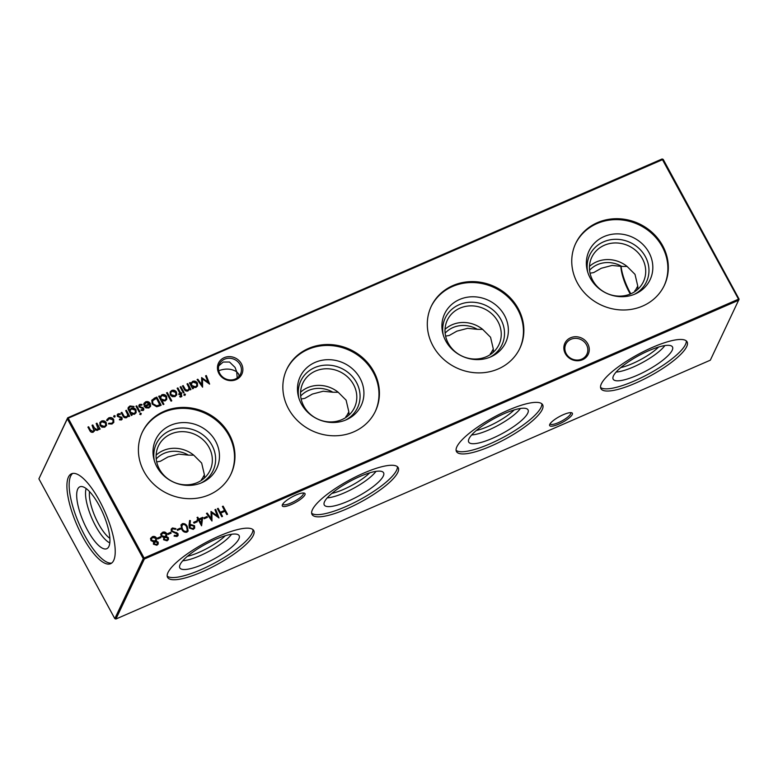 <?xml version="1.0" encoding="UTF-8"?>
<svg xmlns="http://www.w3.org/2000/svg" width="778" height="778" viewBox="0 0 778 778"><rect width="100%" height="100%" fill="white"/><g stroke="black" fill="none" stroke-linecap="round" stroke-linejoin="round"><path stroke-width="1.17" d="M664.889 345.568A31.383 7.906 -28.5 0 1 633.321 367.012A31.383 7.906 -28.5 0 1 616.137 372.049M658.626 347.037A28.562 7.197 -28.5 0 1 632.504 363.579A28.562 7.197 -28.5 0 1 620.776 367.586M636.988 375.385A33.746 8.5 -28.5 0 1 612.957 378.604A33.746 8.5 -28.5 0 1 648.658 350.752A33.746 8.5 -28.5 0 1 672.124 346.482A33.746 8.5 -28.5 0 1 636.988 375.385M686.284 340.881A49.024 12.351 -28.5 0 1 634.342 380.957A49.024 12.351 -28.5 0 1 600.548 387.434M635.529 383.146A49.024 12.351 -28.5 0 1 600.927 388.65A49.024 12.351 -28.5 0 1 652.489 347.358A49.024 12.351 -28.5 0 1 687.1 341.863A49.024 12.351 -28.5 0 1 635.529 383.146M520.443 408.469A31.383 7.906 -28.5 0 1 488.866 429.913A31.383 7.906 -28.5 0 1 471.682 434.951M514.18 409.938A28.562 7.197 -28.5 0 1 488.049 426.48A28.562 7.197 -28.5 0 1 476.321 430.487M492.532 438.286A33.746 8.5 -28.5 0 1 468.502 441.505A33.746 8.5 -28.5 0 1 504.212 413.653A33.746 8.5 -28.5 0 1 527.678 409.384A33.746 8.5 -28.5 0 1 492.532 438.286M541.838 403.782A49.024 12.351 -28.5 0 1 489.887 443.859A49.024 12.351 -28.5 0 1 456.103 450.336M491.083 446.047A49.024 12.351 -28.5 0 1 456.472 451.551A49.024 12.351 -28.5 0 1 508.044 410.259A49.024 12.351 -28.5 0 1 542.645 404.764A49.024 12.351 -28.5 0 1 491.083 446.047M375.988 471.371A31.383 7.906 -28.5 0 1 344.421 492.814A31.383 7.906 -28.5 0 1 327.237 497.852M369.725 472.839A28.562 7.197 -28.5 0 1 343.604 489.381A28.562 7.197 -28.5 0 1 331.875 493.388M348.087 501.188A33.746 8.5 -28.5 0 1 324.056 504.407A33.746 8.5 -28.5 0 1 359.757 476.554A33.746 8.5 -28.5 0 1 383.223 472.285A33.746 8.5 -28.5 0 1 348.087 501.188M397.383 466.683A49.024 12.351 -28.5 0 1 345.442 506.76A49.024 12.351 -28.5 0 1 311.647 513.237M346.628 508.948A49.024 12.351 -28.5 0 1 312.027 514.452A49.024 12.351 -28.5 0 1 363.589 473.16A49.024 12.351 -28.5 0 1 398.2 467.666A49.024 12.351 -28.5 0 1 346.628 508.948M231.543 534.282A31.383 7.906 -28.5 0 1 199.965 555.716A31.383 7.906 -28.5 0 1 182.781 560.753M225.27 535.741A28.562 7.197 -28.5 0 1 199.149 552.283A28.562 7.197 -28.5 0 1 187.42 556.289M203.632 564.089A33.746 8.5 -28.5 0 1 179.601 567.308A33.746 8.5 -28.5 0 1 215.312 539.455A33.746 8.5 -28.5 0 1 238.778 535.186A33.746 8.5 -28.5 0 1 203.632 564.089M252.928 529.585A49.024 12.351 -28.5 0 1 200.987 569.661A49.024 12.351 -28.5 0 1 167.202 576.138M202.183 571.849A49.024 12.351 -28.5 0 1 167.571 577.354A49.024 12.351 -28.5 0 1 219.143 536.061A49.024 12.351 -28.5 0 1 253.745 530.567A49.024 12.351 -28.5 0 1 202.183 571.849M565.334 353.64A12.905 11.806 -154.6 0 1 570.605 337.769A12.905 11.806 -154.6 0 1 587.798 343.866A12.905 11.806 -154.6 0 1 582.528 359.728A12.905 11.806 -154.6 0 1 565.334 353.64M586.495 344.79A11.66 10.668 25.4 0 0 575.895 338.352A11.66 10.668 25.4 0 0 565.81 344.207A11.66 10.668 25.4 0 0 566.199 353.63A11.66 10.668 25.4 0 0 576.799 360.058A11.66 10.668 25.4 0 0 586.884 354.204A11.66 10.668 25.4 0 0 586.495 344.79M218.929 373.537A12.905 11.806 -154.6 0 1 224.2 357.666A12.905 11.806 -154.6 0 1 241.394 363.754A12.905 11.806 -154.6 0 1 236.123 379.625A12.905 11.806 -154.6 0 1 218.929 373.537M240.091 364.688A11.66 10.668 25.4 0 0 229.491 358.25A11.66 10.668 25.4 0 0 219.406 364.104A11.66 10.668 25.4 0 0 219.795 373.518A11.66 10.668 25.4 0 0 230.395 379.956A11.66 10.668 25.4 0 0 240.48 374.101A11.66 10.668 25.4 0 0 240.091 364.688M282.754 504.095A11.66 2.937 151.5 0 0 282.832 504.29A11.66 2.937 151.5 0 0 291.06 502.977A11.66 2.937 151.5 0 0 303.226 494.302A11.66 2.937 151.5 0 0 303.332 493.155A11.66 2.937 151.5 0 0 303.206 492.989M304.888 494.896A12.905 3.248 -28.5 0 1 291.808 504.319A12.905 3.248 -28.5 0 1 282.297 504.99A12.905 3.248 -28.5 0 1 282.424 504.669A12.905 3.248 -28.5 0 1 292.499 496.714A12.905 3.248 -28.5 0 1 304.208 493.087A12.905 3.248 -28.5 0 1 304.888 494.896M550.114 423.747A11.66 2.937 151.5 0 0 550.192 423.932A11.66 2.937 151.5 0 0 558.419 422.629A11.66 2.937 151.5 0 0 570.585 413.954A11.66 2.937 151.5 0 0 570.692 412.807A11.66 2.937 151.5 0 0 570.566 412.641M572.248 414.538A12.905 3.248 -28.5 0 1 559.168 423.971A12.905 3.248 -28.5 0 1 549.657 424.632A12.905 3.248 -28.5 0 1 549.783 424.321A12.905 3.248 -28.5 0 1 559.859 416.356A12.905 3.248 -28.5 0 1 571.567 412.739A12.905 3.248 -28.5 0 1 572.248 414.538M218.764 365.874L223.198 362.042L229.539 362.033L235.063 367.42L236.716 371.806C231.611 368.665 225.756 368.257 219.163 370.561L218.735 370.756M587.74 272.174A31.383 28.708 -154.6 0 1 603.572 241.822A31.383 28.708 -154.6 0 1 644.845 255.69A31.383 28.708 -154.6 0 1 634.43 294.298M630.764 293.831A28.562 26.121 -154.6 0 1 598.486 287.772A28.562 26.121 -154.6 0 1 591.766 257.304A28.562 26.121 -154.6 0 1 604.389 245.245A28.562 26.121 -154.6 0 1 636.667 251.304A28.562 26.121 -154.6 0 1 643.387 281.772A28.562 26.121 -154.6 0 1 630.764 293.831M635.179 293.987A33.746 30.877 -154.6 0 1 587.332 270.734A33.746 30.877 -154.6 0 1 604.01 236.59A33.746 30.877 -154.6 0 1 648.784 252.189A33.746 30.877 -154.6 0 1 635.801 293.705A33.746 30.877 -154.6 0 1 635.179 293.987M589.578 270.258A25.946 23.729 -154.6 0 1 597.455 264.646A25.946 23.729 -154.6 0 1 621.807 266.436L612.101 265.434L601.316 268.254L593.692 272.582L590.045 273.195M589.481 266.397A28.562 26.121 -154.6 0 1 596.512 261.875A28.562 26.121 -154.6 0 1 627.117 266.465L621.807 266.436M575.516 243.815A49.024 44.852 -154.6 0 1 596.95 223.587A49.024 44.852 -154.6 0 1 652.159 233.779A49.024 44.852 -154.6 0 1 664.111 285.818M642.677 306.046A49.024 44.852 -154.6 0 1 587.264 295.659A49.024 44.852 -154.6 0 1 575.73 243.349A49.024 44.852 -154.6 0 1 597.397 222.654A49.024 44.852 -154.6 0 1 652.81 233.04A49.024 44.852 -154.6 0 1 664.344 285.351A49.024 44.852 -154.6 0 1 642.677 306.046M443.285 335.075A31.383 28.708 -154.6 0 1 459.127 304.723A31.383 28.708 -154.6 0 1 500.39 318.591A31.383 28.708 -154.6 0 1 489.984 357.199M486.318 356.732A28.562 26.121 -154.6 0 1 454.041 350.674A28.562 26.121 -154.6 0 1 447.321 320.205A28.562 26.121 -154.6 0 1 459.944 308.156A28.562 26.121 -154.6 0 1 492.221 314.205A28.562 26.121 -154.6 0 1 498.931 344.673A28.562 26.121 -154.6 0 1 486.318 356.732M490.724 356.888A33.746 30.877 -154.6 0 1 442.876 333.636A33.746 30.877 -154.6 0 1 459.555 299.491A33.746 30.877 -154.6 0 1 504.329 315.1A33.746 30.877 -154.6 0 1 491.356 356.606A33.746 30.877 -154.6 0 1 490.724 356.888M445.123 333.159A25.946 23.729 -154.6 0 1 453.01 327.548A25.946 23.729 -154.6 0 1 477.361 329.337L467.646 328.335L456.861 331.156L449.246 335.483L445.599 336.096M445.035 329.308A28.562 26.121 -154.6 0 1 452.057 324.776A28.562 26.121 -154.6 0 1 482.661 329.366L477.361 329.337M431.061 306.717A49.024 44.852 -154.6 0 1 452.504 286.489A49.024 44.852 -154.6 0 1 507.713 296.69A49.024 44.852 -154.6 0 1 519.665 348.719M498.221 368.947A49.024 44.852 -154.6 0 1 442.818 358.561A49.024 44.852 -154.6 0 1 431.284 306.25A49.024 44.852 -154.6 0 1 452.952 285.555A49.024 44.852 -154.6 0 1 508.365 295.941A49.024 44.852 -154.6 0 1 519.889 348.252A49.024 44.852 -154.6 0 1 498.221 368.947M298.84 397.976A31.383 28.708 -154.6 0 1 314.672 367.624A31.383 28.708 -154.6 0 1 355.945 381.492A31.383 28.708 -154.6 0 1 345.529 420.101M341.863 419.634A28.562 26.121 -154.6 0 1 309.586 413.585A28.562 26.121 -154.6 0 1 302.866 383.107A28.562 26.121 -154.6 0 1 315.489 371.057A28.562 26.121 -154.6 0 1 347.766 377.106A28.562 26.121 -154.6 0 1 354.486 407.575A28.562 26.121 -154.6 0 1 341.863 419.634M346.278 419.789A33.746 30.877 -154.6 0 1 298.431 396.537A33.746 30.877 -154.6 0 1 315.109 362.392A33.746 30.877 -154.6 0 1 359.883 378.001A33.746 30.877 -154.6 0 1 346.9 419.507A33.746 30.877 -154.6 0 1 346.278 419.789M300.678 396.06A25.946 23.729 -154.6 0 1 308.555 390.449A25.946 23.729 -154.6 0 1 332.906 392.238L323.201 391.237L312.406 394.057L304.791 398.385L301.144 398.997M300.58 392.209A28.562 26.121 -154.6 0 1 307.611 387.677A28.562 26.121 -154.6 0 1 338.216 392.268L332.906 392.238M286.615 369.628A49.024 44.852 -154.6 0 1 308.049 349.39A49.024 44.852 -154.6 0 1 363.258 359.592A49.024 44.852 -154.6 0 1 375.21 411.62M353.776 431.848A49.024 44.852 -154.6 0 1 298.363 421.462A49.024 44.852 -154.6 0 1 286.829 369.151A49.024 44.852 -154.6 0 1 308.496 348.456A49.024 44.852 -154.6 0 1 363.909 358.843A49.024 44.852 -154.6 0 1 375.443 411.154A49.024 44.852 -154.6 0 1 353.776 431.848M154.384 460.877A31.383 28.708 -154.6 0 1 170.226 430.526A31.383 28.708 -154.6 0 1 211.49 444.394A31.383 28.708 -154.6 0 1 201.084 483.002M197.408 482.535A28.562 26.121 -154.6 0 1 165.131 476.486A28.562 26.121 -154.6 0 1 158.42 446.008A28.562 26.121 -154.6 0 1 171.034 433.959A28.562 26.121 -154.6 0 1 203.311 440.008A28.562 26.121 -154.6 0 1 210.031 470.476A28.562 26.121 -154.6 0 1 197.408 482.535M201.823 482.691A33.746 30.877 -154.6 0 1 153.976 459.438A33.746 30.877 -154.6 0 1 170.654 425.294A33.746 30.877 -154.6 0 1 215.428 440.902A33.746 30.877 -154.6 0 1 202.455 482.409A33.746 30.877 -154.6 0 1 201.823 482.691M156.222 458.962A25.946 23.729 -154.6 0 1 164.1 453.35A25.946 23.729 -154.6 0 1 188.461 455.14L178.746 454.138L167.96 456.958L160.346 461.286L156.699 461.899M156.135 455.111A28.562 26.121 -154.6 0 1 163.156 450.579A28.562 26.121 -154.6 0 1 193.761 455.169L188.461 455.14M142.16 432.529A49.024 44.852 -154.6 0 1 163.604 412.291A49.024 44.852 -154.6 0 1 218.803 422.493A49.024 44.852 -154.6 0 1 230.765 474.522M209.321 494.75A49.024 44.852 -154.6 0 1 153.908 484.363A49.024 44.852 -154.6 0 1 142.384 432.053A49.024 44.852 -154.6 0 1 164.051 411.358A49.024 44.852 -154.6 0 1 219.454 421.744A49.024 44.852 -154.6 0 1 230.988 474.055A49.024 44.852 -154.6 0 1 209.321 494.75M620.844 266.154A25.946 8.188 -113.5 0 0 629.13 291.954A25.946 8.188 -113.5 0 0 630.297 294.026M621.048 266.212A28.562 9.015 -113.5 0 0 630.812 293.812M111.701 563.058A49.024 15.472 66.5 0 1 84.831 535.653A49.024 15.472 66.5 0 1 72.675 473.432M99.555 500.838A49.024 15.472 -113.5 0 0 71.498 473.783A49.024 15.472 -113.5 0 0 82.585 536.625A49.024 15.472 -113.5 0 0 110.641 563.69A49.024 15.472 -113.5 0 0 99.555 500.838M87.467 530.081A33.746 10.649 66.5 0 1 80.756 486.561A33.746 10.649 66.5 0 1 99.146 505.447A33.746 10.649 66.5 0 1 107.597 548.198A33.746 10.649 66.5 0 1 87.467 530.081M109.815 542.879A31.383 9.91 66.5 0 1 95.558 525.87A31.383 9.91 66.5 0 1 86.163 488.565M109.883 538.337A28.562 9.015 66.5 0 1 98.505 523.769A28.562 9.015 66.5 0 1 89.538 491.608M201.317 480.425L204.4 474.765L201.658 463.066L193.761 455.169M345.763 417.523L348.845 411.863L346.113 400.164L338.216 392.268M490.218 354.622L493.301 348.962L490.558 337.263L482.661 329.366M634.663 291.721L637.756 286.061L635.013 274.362L627.117 266.465M634.887 290.525A25.946 23.729 -154.6 0 1 634.751 291.662M490.432 353.426A25.946 23.729 -154.6 0 1 490.296 354.564M345.986 416.327A25.946 23.729 -154.6 0 1 345.85 417.465M201.531 479.229A25.946 23.729 -154.6 0 1 201.395 480.376M111.983 424.049L108.463 423.874L108.881 423.222L111.643 423.3L113.043 422.016L112.975 419.857L109.105 418.642L107.471 420.635L106.635 420.499L108.725 417.903C110.768 417.144 112.421 417.669 113.685 419.468L113.812 422.366L111.983 424.049M107.627 420.11L107.471 420.635M121.378 419.964L119.374 419.799L119.598 419.07L120.979 419.235L121.339 418.097L117.322 416.269L117.254 414.635L118.168 413.789L120.337 413.838L120.143 414.606L118.606 414.499L118.052 415.919L122.058 417.747L122.156 419.235L121.378 419.964M119.452 419.371L120.833 419.536L121.339 418.097M118.606 414.499L117.906 416.22L118.557 416.395M128.885 408.1L129.343 410.696L131.287 408.207C133.252 407.546 134.827 408.09 136.004 409.841L136.131 412.68L134.526 414.236L131.521 414.139L132.075 415.18L131.336 415.501L128.02 408.897L128.224 407.497L129.955 405.97L134.049 406.495L130.422 406.661L128.944 407.954L129.313 410.094L129.712 409.695M139.739 414.382L140.098 413.468L141.256 413.478L140.915 414.402L139.884 414.081L140.234 413.157L141.256 413.478L140.915 414.402M139.884 414.081L140.098 413.468M143.911 403.49L145.467 402.148C147.441 401.477 149.006 402.051 150.164 403.87L150.679 405.844L148.919 407.973L145.846 407.866L144.076 406.106L149.483 403.743L146.099 402.527L144.543 404.745L143.706 404.696L143.979 403.335L145.612 401.847C147.587 401.176 149.143 401.749 150.31 403.568L150.455 406.563M158.79 396.479L159.84 397.286L161.843 394.777C163.857 394.115 165.461 394.679 166.657 396.479L166.764 399.377L165.14 400.903L162.018 400.728L163.934 404.259L163.186 404.579L158.683 396.284L159.422 395.953L159.976 396.984L160.219 396.274M170.071 392.093L171.578 390.78C173.582 390.099 175.176 390.653 176.373 392.452L176.82 394.611L175.05 396.595L172.22 396.615L170.256 394.874L170.129 391.937L171.724 390.468C173.718 389.797 175.322 390.352 176.509 392.151L176.635 395.107M180.856 386.627L184.065 392.54L183.326 392.861L180.117 386.948L180.856 386.627L183.822 392.647M206.987 516.514L207.434 517.341L204.254 518.731L203.797 517.905L206.987 516.514L207.181 517.448M196.795 520.949L197.252 521.775L194.062 523.166L193.615 522.339L196.795 520.949L196.999 521.892M182.266 523.682C184.649 523.322 186.341 524.333 187.342 526.725L188.12 531.004L186.885 532.191C184.493 532.58 182.762 531.578 181.721 529.176L181.002 524.897L182.13 523.993C184.503 523.623 186.195 524.635 187.197 527.037L187.342 526.725M172.444 527.97L175.916 528.641L175.439 529.351L172.891 528.797L171.977 529.643L172.016 530.868L178.016 533.718L178.113 535.449L177.005 536.489L174.058 536.081L174.457 535.293L176.635 535.624L177.296 534.078L171.267 531.189L171.218 529.108L172.444 527.97L175.77 528.943M174.068 536.091L176.489 535.935L177.296 534.078M160.783 534.136L162.505 532.298C164.197 531.617 165.588 532.045 166.657 533.572L166.229 536.499L168.369 537.686L168.398 539.582L167.066 540.817L163.584 539.747L163.837 537.54L161.065 536.091L160.958 533.659M166.706 535.75L166.084 536.801L168.369 537.686M150.601 538.57L152.313 536.732C154.015 536.052 155.396 536.48 156.475 538.006L156.038 540.934L158.177 542.12L158.216 544.016L156.884 545.252L153.392 544.182L153.655 541.974L150.883 540.525L150.767 538.094M156.524 540.185L155.901 541.235L158.177 542.12M189.56 383.077L190.61 383.885L192.604 381.376C194.626 380.714 196.231 381.278 197.427 383.077L197.524 385.976L195.91 387.512L192.808 387.376L193.401 388.475L192.662 388.796L189.453 382.883L190.192 382.562L190.746 383.583L190.989 382.873M183.871 395.166L184.23 394.242L185.397 394.261L185.047 395.185L184.016 394.864L184.376 393.94L185.397 394.261L185.047 395.185M184.016 394.864L184.23 394.242M223.13 506.147L227.526 514.239L226.777 514.559L224.978 511.243L220.738 513.091L222.537 516.407L221.798 516.738L217.402 508.647L218.141 508.316L220.281 512.264L224.531 510.417L222.391 506.468L223.13 506.147L227.273 514.346M663.196 159.373L68.201 418.224L144.105 558.02L738.516 299.18L662.088 158.975L663.196 159.373L739.1 299.17L738.516 299.18L738.76 300.191L144.348 559.032L115.912 619.025L710.324 360.185L739.1 299.17M96.929 423.174L100.138 429.086L99.399 429.407L98.845 428.377L97.367 430.419L94.673 429.826L93.224 432.218C91.561 432.617 90.365 431.975 89.655 430.302L87.914 427.093L88.653 426.772L90.394 429.981L92.961 431.44L93.905 430.535L92.047 425.294L92.796 424.973L94.43 427.978L97.104 429.631L98.028 428.736L96.19 423.495L96.929 423.174L99.895 429.193M189.307 389.797L189.638 388.786L187.975 390.964C186.166 391.422 184.872 390.751 184.085 388.951L182.451 385.927L183.19 385.606L185.524 389.7L187.712 390.177L188.762 389.165L188.918 387.716L187.012 383.943L187.751 383.622L190.96 389.535L190.221 389.856L189.638 388.786L189.385 389.652M205.577 375.862L206.326 375.541L209.622 384.099L202.494 379.003L202.581 387.172L197.087 379.557L197.836 379.226L201.794 384.711L201.619 377.583L207.95 382.037L205.577 375.862M160.511 536.752L160.958 537.579L157.778 538.969L157.331 538.133L160.511 536.752L160.715 537.686M170.693 532.317L171.15 533.144L167.96 534.535L167.513 533.698L170.693 532.317L170.897 533.251M180.243 528.155L180.7 528.991L177.51 530.372L177.063 529.546L180.243 528.155L180.447 529.098M189.025 525.247L189.599 520.492L190.406 520.638L189.89 524.926L190.736 524.489L194.568 525.782L194.685 528.067L193.275 529.41L189.365 528.038L189.025 525.247M202.718 517.351L201.541 525.811L198.497 520.21L197.544 520.628L197.087 519.801L198.05 519.383L197.029 517.516L197.777 517.195L198.789 519.052L202.718 517.351L201.58 525.792M214.961 509.707L215.701 509.386L219.007 517.944L211.879 512.848L211.966 521.017L206.471 513.402L207.22 513.081L211.178 518.556L211.003 511.428L217.334 515.882L214.961 509.707M181.235 396.848L180.243 397.091L179.835 396.333L180.681 396.187L180.35 394.154L179.076 394.709L178.687 393.979L179.961 393.425L177.141 388.241L177.89 387.921L180.7 393.104L181.546 392.734L181.235 396.848L181.906 396.245M179.689 396.634L180.545 396.488L180.797 394.971M167.28 392.54L171.782 400.835L171.043 401.156L166.531 392.861L167.28 392.54L171.53 400.942M154.209 398.229L156.777 397.111L161.163 405.202L159.49 405.931L156.709 406.777L152.118 404.015L151.807 400.184L156.777 397.111M143.016 410.541L141.013 410.376L141.246 409.646L142.627 409.811L142.977 408.674L138.97 406.845L138.902 405.212L139.816 404.365L141.975 404.414L141.781 405.182L140.244 405.075L139.7 406.495L143.706 408.324L143.804 409.811L143.016 410.541M141.1 409.948L142.481 410.113L142.977 408.674M140.244 405.075L139.554 406.797L140.205 406.972M136.724 405.844L139.933 411.757L139.184 412.077L135.975 406.165L136.724 405.844L139.68 411.863M127.981 416.502L128.312 415.491L126.649 417.669C124.84 418.126 123.546 417.455 122.759 415.656L121.125 412.632L121.864 412.311L124.198 416.405L126.386 416.882L127.436 415.87L127.592 414.421L125.686 410.648L126.425 410.327L129.634 416.24L128.895 416.561L128.312 415.491L128.059 416.356M113.646 416.833L113.977 415.86L115.173 415.929L114.852 416.911L113.792 416.531L114.113 415.559L115.173 415.929L114.852 416.911M113.792 416.531L113.977 415.86M99.827 422.678L101.344 421.365C103.338 420.684 104.933 421.238 106.129 423.038L106.586 425.196L104.806 427.18L101.986 427.2L100.012 425.459L99.895 422.522L101.49 421.054C103.484 420.383 105.079 420.937 106.275 422.736L106.401 425.692M237.212 377.972L236.716 371.806L238.574 373.897L239.128 376.212M38.9 478.83L114.804 618.627L143.24 558.633L67.336 418.836L38.9 478.83L67.676 417.815L662.088 158.975M204.4 474.765A28.562 26.121 -154.6 0 1 204.439 478.003M348.845 411.863A28.562 26.121 -154.6 0 1 348.894 415.102M493.301 348.962A28.562 26.121 -154.6 0 1 493.34 352.201M637.756 286.061A28.562 26.121 -154.6 0 1 637.795 289.299M68.201 418.224L67.676 417.815L67.336 418.836L68.201 418.224M144.105 558.02L143.24 558.633L144.348 559.032L144.105 558.02M115.912 619.025L114.804 618.627M222.284 516.514L220.738 513.091M217.509 508.841L218.141 508.316M218.005 508.627L220.281 512.264M220.145 512.566L224.531 510.417M222.498 506.663L222.985 506.449M98.31 429.874L98.845 428.377M94.332 431.226L94.673 429.826M88.021 427.287L88.653 426.772M88.517 427.073L90.258 430.283L92.961 431.44M92.815 431.741L93.817 430.681M92.154 425.488L92.796 424.973M92.65 425.274L94.284 428.279L97.104 429.631M96.958 429.942L97.95 428.882M96.297 423.689L96.793 423.475M185.252 394.563L184.911 395.487M187.119 384.137L187.751 383.622M187.615 383.924L190.717 389.642M182.558 386.121L183.19 385.606M183.044 385.907L185.524 389.7M185.378 390.002L187.712 390.177M187.566 390.488L188.684 389.311M190.61 383.885L192.604 381.376M192.467 381.687C194.481 381.016 196.085 381.59 197.291 383.389L197.427 383.077M197.291 383.389L197.456 386.131M193.158 388.582L192.808 387.376M191.602 383.515L191.651 385.8L195.356 387.094L196.688 385.752M191.796 385.499L195.502 386.783L196.766 385.596L196.688 383.398L192.973 382.115L191.66 383.369L191.651 385.8M205.655 376.066L206.326 375.541M206.18 375.842L209.321 384.011M202.543 387.104L202.494 379.003M197.223 379.742L197.836 379.226M197.69 379.538L201.794 384.711M201.638 377.816L207.95 382.037M150.455 538.872L152.313 536.732M152.167 537.034C153.869 536.353 155.26 536.781 156.329 538.308L156.475 538.006M156.329 538.308L156.446 540.331M158.041 542.431L158.138 544.162M151.525 538.746L151.477 540.486L154.423 541.313L155.649 540.088M154.083 542.82L154.005 544.192L156.329 544.707L157.36 543.686M154.151 543.88L156.475 544.405L157.438 543.54L157.428 542.431L155.036 541.828L154.005 544.192M151.622 540.185L154.569 541.002L155.726 539.942L155.717 538.308L152.76 537.559L151.593 538.59L151.477 540.486M157.438 538.327L160.365 537.053M160.647 534.437L162.505 532.298M162.359 532.599C164.061 531.919 165.442 532.346 166.511 533.873L166.657 533.572M166.511 533.873L166.638 535.896M168.223 537.987L168.32 539.728M161.707 534.311L161.659 536.052L164.605 536.878L165.84 535.653M164.265 538.386L164.197 539.747L166.511 540.272L167.542 539.251M164.343 539.446L166.657 539.971L167.63 539.105L167.62 537.997L165.218 537.394L164.323 538.23L164.197 539.747M161.805 535.75L164.751 536.567L165.918 535.507L165.899 533.873L162.942 533.125L161.775 534.155L161.659 536.052M167.62 533.893L170.557 532.619M171.909 529.799L172.016 530.868M171.87 531.18L172.745 531.539M172.599 531.841L176.888 532.687M176.742 532.988L178.016 533.718M177.87 534.019L178.036 535.604M176.489 535.935L177.151 534.379L176.489 535.935M171.15 529.264L172.298 528.272M177.17 529.74L180.107 528.457M187.197 527.037L188.052 531.15M180.934 525.053L182.13 523.993M181.741 525.549L182.324 529.166C183.102 531.024 184.415 531.87 186.263 531.675L187.226 530.635M186.409 531.374L187.304 530.479L186.603 527.056C185.854 525.16 184.561 524.323 182.694 524.528L181.673 526.687L182.46 528.855C183.248 530.722 184.561 531.559 186.409 531.374L186.263 531.675M189.56 520.813L190.406 520.638M190.27 520.939L189.89 524.926M189.754 525.228L190.736 524.489M190.591 524.79L194.568 525.782M194.422 526.084L194.607 528.213M190.007 526.405L189.988 528.067L192.72 528.865L193.8 527.766M193.848 526.142L191.048 525.383L190.075 526.249L190.133 527.766L192.866 528.563L193.878 527.62L193.848 526.142M193.722 522.534L196.659 521.25M197.194 519.996L198.05 519.383M197.135 517.71L197.777 517.195M197.631 517.496L198.789 519.052M198.643 519.364L202.572 517.652M199.236 519.889L201.006 523.701L201.706 518.809L199.236 519.889L201.142 523.4M203.904 518.099L206.841 516.816M215.039 509.911L215.701 509.386M215.564 509.687L218.706 517.856M211.927 520.949L211.879 512.848M206.608 513.587L207.22 513.081M207.074 513.383L211.178 518.556M211.023 511.661L217.334 515.882M180.224 387.143L180.71 386.929M180.545 396.488L180.652 395.282L180.545 396.488M178.794 394.174L179.961 393.425M177.248 388.436L177.89 387.921M177.744 388.222L180.7 393.104M180.554 393.405L181.546 392.734M181.41 393.036L181.692 393.571M181.819 396.391L181.099 393.833M170.82 392.52L170.849 394.854L174.515 396.167L175.779 394.884M170.995 394.553L174.661 395.866L175.857 394.728L175.77 392.472L172.123 391.198L170.878 392.365L170.849 394.854M166.638 393.055L167.134 392.841M159.84 397.286L161.843 394.777M161.698 395.078C163.711 394.417 165.315 394.981 166.521 396.78L166.657 396.479M166.521 396.78L166.687 399.532M163.681 404.365L162.018 400.728M160.832 396.916L160.881 399.202L164.586 400.485L165.918 399.143M161.027 398.9L164.732 400.184L165.996 398.997L165.918 396.799L162.203 395.516L160.89 396.761L160.881 399.202M156.631 397.412L160.92 405.309M151.739 400.339L154.063 398.531M152.556 400.923L152.721 403.996L156.582 406.135L159.83 404.998L156.485 398.268L152.624 400.767L152.867 403.694L156.728 405.834L159.976 404.696M144.718 403.889L144.445 404.735M150.533 406.145L150.378 406.709M144.193 406.291L149.483 403.743M148.335 407.565L149.736 406.028L149.804 404.511L145.214 406.505L148.335 407.565L149.658 406.204M145.214 406.505L148.481 407.264M142.481 410.113L142.831 408.975L142.481 410.113M138.834 405.367L139.816 404.365M139.67 404.667L141.975 404.414M140.108 405.377L139.554 406.797L140.108 405.377M140.059 407.273L141.45 407.176M141.314 407.487L142.938 407.536M142.792 407.837L143.706 408.324M143.56 408.625L143.716 409.957M141.119 413.789L140.769 414.713M136.082 406.359L136.578 406.145M131.832 415.287L131.521 414.139M128.156 407.653L129.955 405.97M129.809 406.272L133.913 406.797M129.343 410.696L131.287 408.207M131.142 408.518C133.116 407.847 134.682 408.392 135.858 410.142L136.004 409.841M135.858 410.142L136.053 412.836M130.276 410.278L130.344 412.554L133.933 413.838L135.265 412.486M130.49 412.252L134.079 413.536L135.343 412.34L135.246 410.132L131.638 408.956L130.334 410.123L130.344 412.554M125.793 410.842L126.425 410.327M126.289 410.628L129.391 416.347M121.232 412.826L121.864 412.311M121.718 412.612L124.198 416.405M124.052 416.707L126.386 416.882M126.24 417.183L127.359 416.016M120.833 419.536L121.193 418.399L120.833 419.536M117.186 414.791L118.168 413.789M118.023 414.1L120.337 413.838M118.46 414.81L117.906 416.22L118.46 414.81M118.421 416.697L119.812 416.609M119.666 416.911L121.29 416.959M121.144 417.261L122.058 417.747M121.922 418.049L122.078 419.391M115.027 416.24L114.706 417.212M108.502 423.893L108.881 423.222M108.735 423.524L111.643 423.3M111.507 423.602L112.975 422.162M106.829 419.721L108.725 417.903M108.58 418.214C110.622 417.446 112.275 417.971 113.539 419.77L113.685 419.468M113.539 419.77L113.734 422.522M100.576 423.106L100.615 425.44L104.271 426.752L105.536 425.469M100.751 425.138L104.417 426.451L105.614 425.313L105.526 423.057L101.889 421.783L100.644 422.95L100.615 425.44"/></g></svg>
